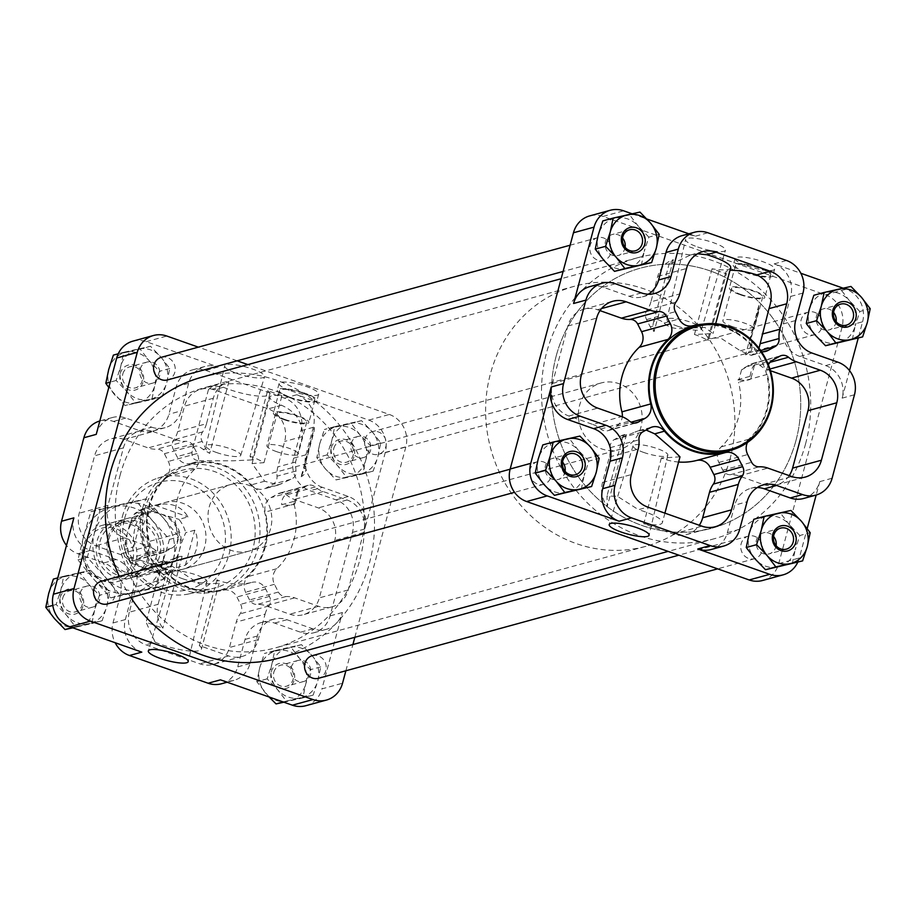 <?xml version="1.0" encoding="UTF-8"?>
<svg xmlns="http://www.w3.org/2000/svg" width="916" height="916" viewBox="0 0 916 916"><rect width="100%" height="100%" fill="white"/><g stroke="black" fill="none" stroke-linecap="round" stroke-linejoin="round"><path stroke-width="0.69" stroke-dasharray="4.58 3.44" d="M621.059 435.867L626.521 434.505A12.95 11.885 74.7 0 0 623.464 434.882A12.95 11.885 74.7 0 0 621.059 435.867L614.029 439.749A8.633 7.923 74.7 0 0 610.159 447.706A25.888 23.782 74.7 0 1 609.346 457.015L602.522 482.469A25.888 23.782 74.7 0 0 607.274 506.33L606.976 495.945L617.487 496.346L638.463 509.674L647.807 507.12M679.993 456.844L661.363 458.011A65.483 60.135 74.7 0 0 678.607 462.03M646.123 430.039L638.601 430.738L634.914 432.066L649.868 427.967M626.521 434.505L607.274 506.33M661.363 458.011L643.753 523.734L673.111 534.085A25.888 23.782 74.7 0 0 686.508 534.612A25.888 23.782 74.7 0 0 699.297 525.269M129.293 612.22A25.888 23.782 74.7 0 0 145.77 644.761L199.883 663.837A25.888 23.782 74.7 0 0 213.279 664.363A25.888 23.782 74.7 0 0 229.447 647.509L236.271 622.056A25.888 23.782 74.7 0 1 240.152 613.835A8.633 7.923 74.7 0 0 240.622 604.32L236.935 597.014A12.95 11.885 74.7 0 0 223.264 590.248A65.483 60.135 74.7 0 1 162.464 568.825A12.95 11.885 74.7 0 0 150.235 564.634A12.95 11.885 74.7 0 0 147.831 565.619L140.801 569.5A8.633 7.923 74.7 0 0 136.931 577.458A25.888 23.782 74.7 0 1 136.118 586.755L129.293 612.22L158.102 604.32A25.888 23.782 74.7 0 0 162.853 628.193L146.102 622.308L155.113 642.208L145.77 644.761M174.029 558.428L182.101 556.356A12.95 11.885 74.7 0 0 179.044 556.745A12.95 11.885 74.7 0 0 176.639 557.718L174.029 558.428C166.059 561.977 162.109 563.271 162.166 562.321L163.907 560.89L199.871 584.259L219.107 583.206L216.932 579.862A65.483 60.135 74.7 0 0 252.06 582.347L223.264 590.248M182.101 556.356L162.853 628.193M176.639 557.718L169.597 561.6A8.633 7.923 74.7 0 0 165.739 569.557A25.888 23.782 74.7 0 1 164.926 578.866L158.102 604.32M216.932 579.862L199.322 645.585L228.691 655.936A25.888 23.782 74.7 0 0 242.087 656.474A25.888 23.782 74.7 0 0 258.255 639.608L265.079 614.155L236.271 622.056M265.079 614.155A25.888 23.782 74.7 0 1 268.961 605.934A8.633 7.923 74.7 0 0 269.43 596.419L265.732 589.114A12.95 11.885 74.7 0 0 252.06 582.347M760.646 350.496L757.521 351.355L751.177 355.362L740.368 350.794L720.194 337.741L708.022 338.554L708.412 340.821A65.483 60.135 74.7 0 0 694.454 334.512L713.037 333.55L704.862 327.436L682.97 328.432L692.736 325.752M740.368 350.794L753.536 347.175A65.483 60.135 74.7 0 0 702.79 324.172M730.67 267.724A30.205 6.423 15 0 1 712.064 268.789L726.365 273.827L708.412 340.821M712.064 268.789L694.454 334.512M757.521 351.355L759.009 348.252M753.536 347.175A12.95 11.885 74.7 0 0 761.459 351.664M770.436 370.694L767.539 369.675A25.888 23.782 74.7 0 1 759.719 365.14A8.633 7.923 74.7 0 0 752.643 363.446A8.633 7.923 74.7 0 0 750.845 364.213L744.216 367.877A12.95 11.885 74.7 0 0 741.536 369.927L745.601 367.499C751.692 364.831 754.704 363.881 754.624 364.66L750.948 378.4A25.888 5.507 -165 0 0 750.055 376.304L738.09 379.59A12.95 11.885 74.7 0 0 738.514 382.304L767.31 374.404A12.95 11.885 74.7 0 1 768.375 364.763M754.624 364.66L754.349 365.095C752.666 366.228 751.235 369.961 750.055 376.304M741.536 369.927L738.88 379.865L738.09 379.59M789.214 475.622A25.888 23.782 74.7 0 1 776.425 484.976A25.888 23.782 74.7 0 1 763.028 484.438L739.052 475.988A25.888 23.782 74.7 0 0 730.361 474.706A8.633 7.923 74.7 0 1 722.793 470.206L718.865 462.454A12.95 11.885 74.7 0 1 721.213 446.848A65.483 60.135 74.7 0 0 738.514 382.304M263.991 462.672L281.945 395.678A25.888 5.507 -165 0 0 269.865 397.143A25.888 5.507 -165 0 0 281.487 405.238C296.04 411.765 303.013 422.207 302.383 436.577L295.57 462.03L295.948 471.007C296.555 474.82 294.86 477.591 290.853 479.297L278.327 485.011L264.678 481.221L252.083 463.565L263.991 462.672A65.483 60.135 74.7 0 0 250.034 456.363L252.152 459.912L232.996 460.794L200.478 460.725L190.711 463.404A65.483 60.135 74.7 0 1 251.511 484.827A12.95 11.885 74.7 0 0 263.728 489.007A12.95 11.885 74.7 0 0 266.132 488.033L273.174 484.152A8.633 7.923 74.7 0 0 277.033 476.194A25.888 23.782 74.7 0 1 277.846 466.885L284.67 441.432A25.888 23.782 74.7 0 0 268.193 408.88L214.081 389.815A25.888 23.782 74.7 0 0 200.696 389.277A25.888 23.782 74.7 0 0 184.517 406.132L177.693 431.596A25.888 23.782 74.7 0 1 173.811 439.817A8.633 7.923 74.7 0 0 173.342 449.332L177.04 456.637A12.95 11.885 74.7 0 0 190.711 463.404M281.945 395.678L267.644 390.64L250.034 456.363M290.853 479.297L273.174 484.152M294.082 504.155A65.483 60.135 74.7 0 1 276.792 568.699A12.95 11.885 74.7 0 0 274.445 584.305L278.372 592.057A8.633 7.923 74.7 0 0 285.941 596.556A25.888 23.782 74.7 0 1 294.631 597.839L318.608 606.289A25.888 23.782 74.7 0 0 332.004 606.827A25.888 23.782 74.7 0 0 348.172 589.973L363.572 532.528A25.888 23.782 74.7 0 0 347.095 499.976L323.119 491.526A25.888 23.782 74.7 0 1 315.299 486.991A8.633 7.923 74.7 0 0 308.223 485.297A8.633 7.923 74.7 0 0 306.425 486.064L299.784 489.728A12.95 11.885 74.7 0 0 297.116 491.778L298.685 489.671L294.998 503.399A25.888 5.507 -165 0 0 294.448 501.716L293.67 501.441A12.95 11.885 74.7 0 0 294.082 504.155L265.285 512.055A12.95 11.885 74.7 0 1 270.987 497.628L277.617 493.964A8.633 7.923 74.7 0 1 279.414 493.197A8.633 7.923 74.7 0 1 286.49 494.88A25.888 23.782 74.7 0 0 294.311 499.426L318.287 507.876A25.888 23.782 74.7 0 1 334.764 540.417L319.363 597.862A25.888 23.782 74.7 0 1 303.196 614.728A25.888 23.782 74.7 0 1 289.8 614.189L265.823 605.739A25.888 23.782 74.7 0 0 257.133 604.457A8.633 7.923 74.7 0 1 249.564 599.957L245.637 592.205A12.95 11.885 74.7 0 1 247.984 576.599A65.483 60.135 74.7 0 0 265.285 512.055M293.67 501.441L281.704 504.716A25.888 5.507 -165 0 0 294.998 503.399M298.685 489.671C298.753 488.892 295.754 489.842 289.651 492.51C284.097 494.697 281.452 498.773 281.704 504.716M297.116 491.778L294.448 501.716M267.644 390.64A30.205 6.423 -165 0 1 269.785 394.086A30.205 6.423 -165 0 1 253.125 395.46A30.205 6.423 -165 0 1 223.424 387.25L212.844 385.945L208.47 389.552L214.035 388.819L228.943 381.548A25.888 23.782 74.7 0 0 213.325 398.242L206.501 423.696L177.693 431.596M206.501 423.696A25.888 23.782 74.7 0 1 202.619 431.917A8.633 7.923 74.7 0 0 202.15 441.432L205.837 448.737A12.95 11.885 74.7 0 0 209.684 453.386L203.226 449.447C197.432 444.913 193.814 444.936 192.394 449.527L191.994 452.538C191.719 458.172 194.547 460.897 200.478 460.725M228.943 381.548L209.684 453.386M697.603 253.766L690.572 254.969L675.184 262.297L669.344 263.19L673.363 259.697A25.888 23.782 74.7 0 0 657.745 276.392L650.921 301.845L679.729 293.944M650.921 301.845A25.888 23.782 74.7 0 1 647.04 310.066A8.633 7.923 74.7 0 0 646.57 319.581L650.268 326.886A12.95 11.885 74.7 0 0 654.116 331.523L652.879 326.165L653.28 323.165C654.7 318.573 658.318 318.539 664.111 323.085C668.634 327.413 674.92 329.188 682.97 328.432M673.363 259.697L654.116 331.523M264.529 547.104A64.727 59.448 74.7 0 0 249.015 483.018A64.727 59.448 74.7 0 0 189.864 464.401A64.727 59.448 74.7 0 0 149.434 506.537A64.727 59.448 74.7 0 0 164.949 570.634A64.727 59.448 74.7 0 0 224.099 589.24A64.727 59.448 74.7 0 0 264.529 547.104M96.237 434.367A25.888 23.782 74.7 0 1 112.416 417.513A25.888 23.782 74.7 0 1 125.801 418.051L151.701 427.177L139.358 430.554L113.458 421.429A25.888 23.782 74.7 0 0 100.062 420.902A25.888 23.782 74.7 0 0 99.833 420.971M139.358 430.554A25.888 23.782 74.7 0 0 152.743 431.093A25.888 23.782 74.7 0 0 168.922 414.238L176.284 386.747A25.888 23.782 74.7 0 1 192.463 369.892A25.888 23.782 74.7 0 1 205.86 370.419L284.498 398.139A25.888 23.782 74.7 0 1 300.975 430.692L293.612 458.183A25.888 23.782 74.7 0 0 310.077 490.724L335.977 499.85A25.888 23.782 74.7 0 1 352.442 532.402L330.069 615.895A25.888 23.782 74.7 0 1 313.902 632.75A25.888 23.782 74.7 0 1 300.505 632.212L274.617 623.086A25.888 23.782 74.7 0 0 261.22 622.559A25.888 23.782 74.7 0 0 245.041 639.414L237.679 666.905A25.888 23.782 74.7 0 1 221.5 683.76M73.864 517.861A25.888 23.782 74.7 0 0 90.341 550.413L116.229 559.539A25.888 23.782 74.7 0 1 132.706 592.08L120.362 595.469L112.989 622.96A25.888 23.782 74.7 0 0 115.164 642.734M120.362 595.469A25.888 23.782 74.7 0 0 103.886 562.916L77.997 553.791A25.888 23.782 74.7 0 1 66.49 545.398M124.164 439.451A25.888 23.782 74.7 0 0 110.767 438.924A25.888 23.782 74.7 0 0 94.6 455.779L79.211 513.223A25.888 23.782 74.7 0 0 95.676 545.776L119.653 554.226A25.888 23.782 74.7 0 1 127.473 558.76A8.633 7.923 74.7 0 0 134.549 560.455A8.633 7.923 74.7 0 0 136.347 559.687L142.988 556.023A12.95 11.885 74.7 0 0 148.69 541.596A65.483 60.135 74.7 0 1 165.979 477.053A12.95 11.885 74.7 0 0 168.326 461.446L164.399 453.695A8.633 7.923 74.7 0 0 156.831 449.195A25.888 23.782 74.7 0 1 148.14 447.913L124.164 439.451L152.972 431.562A25.888 23.782 74.7 0 0 139.576 431.024A25.888 23.782 74.7 0 0 123.408 447.878L108.008 505.323A25.888 23.782 74.7 0 0 124.484 537.875L148.461 546.325L119.653 554.226M726.136 451.599A64.727 59.448 74.7 0 0 766.566 409.463A64.727 59.448 74.7 0 0 751.051 345.366A64.727 59.448 74.7 0 0 691.901 326.76M721.213 446.848L750.021 438.947A12.95 11.885 74.7 0 0 747.433 442.508M750.021 438.947A65.483 60.135 74.7 0 0 767.31 374.404M377.861 456.74L380.758 442.863L372.022 431.516A25.888 23.782 74.7 0 0 349.007 423.398A25.888 23.782 74.7 0 0 331.821 440.504A25.888 23.782 74.7 0 0 337.66 465.729A25.888 23.782 74.7 0 0 360.675 473.835L373.201 471.087L377.861 456.74A25.888 23.782 74.7 0 0 372.022 431.516L361.522 420.65L334.718 426.638L331.821 440.504L327.161 454.863L337.66 465.729L346.397 477.076L360.675 473.835A25.888 23.782 74.7 0 0 377.861 456.74M317.841 680.737L320.737 666.871L312.001 655.513A25.888 23.782 74.7 0 0 288.987 647.406A25.888 23.782 74.7 0 0 271.8 664.512A25.888 23.782 74.7 0 0 277.64 689.725A25.888 23.782 74.7 0 0 300.666 697.843L313.18 695.084L317.841 680.737A25.888 23.782 74.7 0 0 312.001 655.513L301.501 644.646L274.697 650.646L271.8 664.512L267.14 678.859L277.64 689.725L286.376 701.083L300.666 697.843A25.888 23.782 74.7 0 0 317.841 680.737M106.829 606.369L109.737 592.503L101 581.145A25.888 23.782 74.7 0 0 77.974 573.038A25.888 23.782 74.7 0 0 60.8 590.144A25.888 23.782 74.7 0 0 66.639 615.357A25.888 23.782 74.7 0 0 89.653 623.475L102.168 620.716L106.829 606.369A25.888 23.782 74.7 0 0 101 581.145L90.489 570.279L63.696 576.279L60.8 590.144L56.139 604.491L66.639 615.357L75.375 626.716L89.653 623.475A25.888 23.782 74.7 0 0 106.829 606.369M166.849 382.373L169.758 368.507L161.01 357.148A25.888 23.782 74.7 0 0 137.995 349.042A25.888 23.782 74.7 0 0 120.82 366.148A25.888 23.782 74.7 0 0 126.66 391.361A25.888 23.782 74.7 0 0 149.674 399.479L162.189 396.72L166.849 382.373A25.888 23.782 74.7 0 0 161.01 357.148L150.51 346.282L123.717 352.282L120.82 366.148L116.149 380.495L126.66 391.361L135.396 402.719L149.674 399.479A25.888 23.782 74.7 0 0 166.849 382.373M859.861 311.509L849.361 300.643A25.888 23.782 -105.3 0 1 855.201 325.856L859.861 311.509L870.2 308.669M840.625 289.284L826.347 292.525A25.888 23.782 -105.3 0 1 849.361 300.643L840.625 289.284L850.964 286.456M852.304 339.721L855.201 325.856A25.888 23.782 -105.3 0 1 838.025 342.962A25.888 23.782 -105.3 0 1 815 334.855A25.888 23.782 -105.3 0 1 809.172 309.631A25.888 23.782 -105.3 0 1 826.347 292.525L813.832 295.284M799.851 535.505L789.34 524.639A25.888 23.782 -105.3 0 1 795.18 549.852L799.851 535.505L810.179 532.677M780.604 513.281L766.326 516.521A25.888 23.782 -105.3 0 1 789.34 524.639L780.604 513.281L790.943 510.452M792.283 563.718L795.18 549.852A25.888 23.782 -105.3 0 1 778.005 566.958A25.888 23.782 -105.3 0 1 754.99 558.852A25.888 23.782 -105.3 0 1 749.151 533.627A25.888 23.782 -105.3 0 1 766.326 516.521L753.811 519.28M588.839 461.137L578.34 450.271A25.888 23.782 -105.3 0 1 584.179 475.496L588.839 461.137L599.178 458.309M569.603 438.924L555.325 442.165A25.888 23.782 -105.3 0 1 578.34 450.271L569.603 438.924L579.931 436.085M581.282 489.362L584.179 475.496A25.888 23.782 -105.3 0 1 566.993 492.602A25.888 23.782 -105.3 0 1 543.978 484.484A25.888 23.782 -105.3 0 1 538.139 459.26A25.888 23.782 -105.3 0 1 555.325 442.165L542.799 444.913M648.86 237.141L638.36 226.275A25.888 23.782 -105.3 0 1 644.2 251.488L648.86 237.141L659.199 234.313M629.624 214.916L615.334 218.157A25.888 23.782 -105.3 0 1 638.36 226.275L629.624 214.916L639.952 212.088M641.303 265.354L644.2 251.488A25.888 23.782 -105.3 0 1 627.013 268.594A25.888 23.782 -105.3 0 1 603.999 260.488A25.888 23.782 -105.3 0 1 598.159 235.263A25.888 23.782 -105.3 0 1 615.334 218.157L602.82 220.916M797.767 562.218A25.888 23.782 74.7 0 0 799.302 557.993L807.202 528.509M762.559 580.492A25.888 23.782 74.7 0 0 778.726 563.638L842.022 327.413A25.888 23.782 74.7 0 0 825.545 294.872L603.037 216.451A25.888 23.782 74.7 0 0 589.641 215.913M842.022 327.413L862.597 321.779L858.223 338.107M849.51 370.602L842.136 398.139A25.888 23.782 74.7 0 0 825.66 365.587L799.771 356.461L812.114 353.084M803.584 498.487A25.888 23.782 74.7 0 0 819.763 481.633L816.167 495.029M862.597 321.779A25.888 23.782 74.7 0 0 846.121 289.227L843.121 288.174M747.044 265.915A20.495 4.351 -165 0 0 774.661 269.075A20.495 4.351 -165 0 0 755.986 259.56A20.495 4.351 -165 0 0 735.067 258.461A20.495 4.351 -165 0 0 747.044 265.915M697.66 246.999A20.656 4.385 -165 0 0 725.472 250.205A20.656 4.385 -165 0 0 706.671 240.599A20.656 4.385 -165 0 0 685.58 239.523A20.656 4.385 -165 0 0 697.66 246.999M632.109 213.806L646.891 219.016M688.832 233.798L695.542 236.156A25.888 23.782 74.7 0 0 682.145 235.63M799.771 356.461A25.888 23.782 74.7 0 1 783.295 323.921L790.657 296.429A25.888 23.782 74.7 0 0 774.192 263.877L800.836 273.266M551.008 476.698A11.725 10.774 74.7 0 0 548.203 465.088A11.725 10.774 74.7 0 0 537.486 461.71A11.725 10.774 74.7 0 0 530.158 469.347A11.725 10.774 74.7 0 0 532.963 480.957A11.725 10.774 74.7 0 0 543.68 484.324A11.725 10.774 74.7 0 0 551.008 476.698M611.029 252.69A11.725 10.774 74.7 0 0 608.213 241.08A11.725 10.774 74.7 0 0 597.507 237.713A11.725 10.774 74.7 0 0 590.179 245.351A11.725 10.774 74.7 0 0 592.984 256.961A11.725 10.774 74.7 0 0 603.701 260.327A11.725 10.774 74.7 0 0 611.029 252.69M762.02 551.054A11.725 10.774 74.7 0 0 759.204 539.444A11.725 10.774 74.7 0 0 748.487 536.078A11.725 10.774 74.7 0 0 741.159 543.715A11.725 10.774 74.7 0 0 743.975 555.325A11.725 10.774 74.7 0 0 754.692 558.691A11.725 10.774 74.7 0 0 762.02 551.054M822.03 327.058A11.725 10.774 74.7 0 0 819.225 315.447A11.725 10.774 74.7 0 0 808.507 312.081A11.725 10.774 74.7 0 0 801.179 319.707A11.725 10.774 74.7 0 0 803.996 331.317A11.725 10.774 74.7 0 0 814.713 334.695A11.725 10.774 74.7 0 0 822.03 327.058M805.576 443.836A145.633 133.747 74.7 0 0 770.665 299.647A145.633 133.747 74.7 0 0 637.593 257.751A145.633 133.747 74.7 0 0 546.612 352.568A145.633 133.747 74.7 0 0 581.523 496.758A145.633 133.747 74.7 0 0 714.606 538.654A145.633 133.747 74.7 0 0 805.576 443.836M201.394 377.346A145.633 133.747 -105.3 0 1 368.896 482.434A145.633 133.747 -105.3 0 1 278.407 658.249M130.839 597.518A145.633 133.747 -105.3 0 1 119.263 576.382M305.784 705.721A25.888 23.782 74.7 0 0 321.963 688.866L342.538 683.233M322.421 487.346A25.888 23.782 74.7 0 1 305.955 454.794L313.318 427.303A25.888 23.782 74.7 0 0 296.853 394.75L368.782 420.1A25.888 23.782 74.7 0 1 385.247 452.653L364.786 529.013A25.888 23.782 74.7 0 0 348.32 496.472L322.421 487.346L310.077 490.724M345.87 670.787L352.9 644.543M354.847 637.284L405.822 447.008A25.888 23.782 74.7 0 0 389.357 414.467L247.881 364.602M220.458 679.844A25.888 23.782 74.7 0 0 233.855 680.37A25.888 23.782 74.7 0 0 250.022 663.516L257.385 636.025A25.888 23.782 74.7 0 1 273.563 619.17A25.888 23.782 74.7 0 1 286.96 619.708L312.848 628.834A25.888 23.782 74.7 0 0 326.245 629.361A25.888 23.782 74.7 0 0 342.424 612.506L321.963 688.866M291.093 390.926A20.495 4.351 -165 0 0 318.711 394.086A20.495 4.351 -165 0 0 300.036 384.571A20.495 4.351 -165 0 0 279.117 383.472A20.495 4.351 -165 0 0 291.093 390.926M236.775 373.362A20.656 4.385 -165 0 0 264.587 376.579A20.656 4.385 -165 0 0 245.786 366.961A20.656 4.385 -165 0 0 224.695 365.885A20.656 4.385 -165 0 0 236.775 373.362M237.164 360.824L198.36 347.153M132.877 341.153A25.888 23.782 74.7 0 1 146.262 341.679L218.203 367.03A25.888 23.782 74.7 0 0 204.806 366.503A25.888 23.782 74.7 0 0 188.627 383.357L181.265 410.849L168.922 414.238M101.287 581.305A11.725 10.774 -105.3 0 1 114.775 589.767A11.725 10.774 -105.3 0 1 107.493 603.919M161.308 357.309A11.725 10.774 -105.3 0 1 174.796 365.77A11.725 10.774 -105.3 0 1 167.514 379.922M312.299 655.673A11.725 10.774 -105.3 0 1 325.787 664.134A11.725 10.774 -105.3 0 1 318.493 678.287M364.992 439.302A11.725 10.774 -105.3 0 1 372.32 431.676A11.725 10.774 -105.3 0 1 385.808 440.138A11.725 10.774 -105.3 0 1 378.514 454.29A11.725 10.774 -105.3 0 1 367.797 450.912A11.725 10.774 -105.3 0 1 364.992 439.302M711.194 549.497A25.888 23.782 74.7 0 0 727.373 532.643L734.735 505.151L747.078 501.762M757.326 487.53A25.888 23.782 74.7 0 0 750.902 488.297A25.888 23.782 74.7 0 0 734.735 505.151M648.356 294.219A25.888 23.782 74.7 0 1 642.437 296.83A25.888 23.782 74.7 0 1 629.04 296.292L603.152 287.166A25.888 23.782 74.7 0 0 589.755 286.639M132.706 592.08L125.343 619.571A25.888 23.782 74.7 0 0 141.808 652.123M151.701 427.177A25.888 23.782 74.7 0 0 165.098 427.703A25.888 23.782 74.7 0 0 181.265 410.849M123.717 352.282L118.233 353.782M116.149 380.495L110.241 382.121M150.51 346.282L140.182 349.111L148.919 360.469L159.418 371.335L154.758 385.682L151.861 399.548L125.057 405.548L108.798 387.491M113.378 355.11L140.182 349.111M169.758 368.507L159.418 371.335M162.189 396.72L151.861 399.548M135.396 402.719L125.057 405.548M108.718 369.457A25.888 23.782 -105.3 0 1 125.893 352.351A25.888 23.782 -105.3 0 1 148.919 360.469A25.888 23.782 -105.3 0 1 154.758 385.682A25.888 23.782 -105.3 0 1 137.572 402.788A25.888 23.782 -105.3 0 1 114.557 394.681A25.888 23.782 -105.3 0 1 108.718 369.457M120.225 373.522A12.95 11.885 -105.3 0 1 140.331 369.022A12.95 11.885 -105.3 0 1 134.652 390.182A12.95 11.885 -105.3 0 1 120.225 373.522M63.696 576.279L57.777 577.893M56.139 604.491L52.807 605.407M90.489 570.279L80.161 573.118L88.898 584.465L99.397 595.331L94.737 609.69L91.84 623.556L72.879 627.826M53.357 579.107L80.161 573.118M109.737 592.503L99.397 595.331M102.168 620.716L91.84 623.556M75.375 626.716L72.192 627.586M274.697 650.646L264.369 653.474L291.162 647.475L299.898 658.833L310.41 669.699L305.738 684.046L302.841 697.912L283.891 702.194M267.14 678.859L256.801 681.687L259.709 667.821L264.369 653.474M301.501 644.646L291.162 647.475M320.737 666.871L310.41 669.699M313.18 695.084L302.841 697.912M286.376 701.083L283.193 701.954M269.109 696.984L256.801 681.687M334.718 426.638L324.39 429.478L351.183 423.478L359.919 434.837L370.43 445.703L365.759 460.05L362.862 473.916L336.069 479.915L325.569 469.049L316.822 457.691L319.73 443.825L324.39 429.478M327.161 454.863L316.822 457.691M361.522 420.65L351.183 423.478M380.758 442.863L370.43 445.703M373.201 471.087L362.862 473.916M346.397 477.076L336.069 479.915M48.697 593.465A25.888 23.782 -105.3 0 1 65.883 576.359A25.888 23.782 -105.3 0 1 88.898 584.465A25.888 23.782 -105.3 0 1 94.737 609.69A25.888 23.782 -105.3 0 1 77.551 626.796A25.888 23.782 -105.3 0 1 54.536 618.678A25.888 23.782 -105.3 0 1 48.697 593.465M60.204 597.518A12.95 11.885 -105.3 0 1 80.31 593.018A12.95 11.885 -105.3 0 1 74.631 614.178A12.95 11.885 -105.3 0 1 60.204 597.518M259.709 667.821A25.888 23.782 -105.3 0 1 276.884 650.715A25.888 23.782 -105.3 0 1 299.898 658.833A25.888 23.782 -105.3 0 1 305.738 684.046A25.888 23.782 -105.3 0 1 288.563 701.152A25.888 23.782 -105.3 0 1 265.548 693.046A25.888 23.782 -105.3 0 1 259.709 667.821M271.216 671.886A12.95 11.885 -105.3 0 1 291.311 667.386A12.95 11.885 -105.3 0 1 285.643 688.546A12.95 11.885 -105.3 0 1 271.216 671.886M319.73 443.825A25.888 23.782 -105.3 0 1 336.905 426.719A25.888 23.782 -105.3 0 1 359.919 434.837A25.888 23.782 -105.3 0 1 365.759 460.05A25.888 23.782 -105.3 0 1 348.584 477.156A25.888 23.782 -105.3 0 1 325.569 469.049A25.888 23.782 -105.3 0 1 319.73 443.825M331.237 447.878A12.95 11.885 -105.3 0 1 351.332 443.39A12.95 11.885 -105.3 0 1 345.664 464.549A12.95 11.885 -105.3 0 1 331.237 447.878M836.113 321.665A10.9 10.007 -105.3 0 1 829.06 329.909A10.9 10.007 -105.3 0 1 819.099 326.772A10.9 10.007 -105.3 0 1 816.488 315.974A10.9 10.007 -105.3 0 1 823.289 308.875A10.9 10.007 -105.3 0 1 833.571 312.367M776.092 545.661A10.9 10.007 -105.3 0 1 769.039 553.905A10.9 10.007 -105.3 0 1 759.078 550.768A10.9 10.007 -105.3 0 1 756.467 539.971A10.9 10.007 -105.3 0 1 763.268 532.872A10.9 10.007 -105.3 0 1 773.551 536.375M565.092 471.293A10.9 10.007 -105.3 0 1 558.039 479.537A10.9 10.007 -105.3 0 1 548.066 476.4A10.9 10.007 -105.3 0 1 545.455 465.614A10.9 10.007 -105.3 0 1 552.268 458.515A10.9 10.007 -105.3 0 1 562.538 462.007M625.113 247.297A10.9 10.007 -105.3 0 1 618.048 255.541A10.9 10.007 -105.3 0 1 608.087 252.404A10.9 10.007 -105.3 0 1 605.476 241.606A10.9 10.007 -105.3 0 1 612.289 234.507A10.9 10.007 -105.3 0 1 622.559 238.011M351.16 443.562A10.9 10.007 -105.3 0 1 357.961 436.463A10.9 10.007 -105.3 0 1 370.511 444.329A10.9 10.007 -105.3 0 1 363.732 457.485A10.9 10.007 -105.3 0 1 353.771 454.347A10.9 10.007 -105.3 0 1 351.16 443.562M333.825 448.313A10.9 10.007 -105.3 0 1 340.637 441.214A10.9 10.007 -105.3 0 1 353.175 449.08A10.9 10.007 -105.3 0 1 346.408 462.236A10.9 10.007 -105.3 0 1 336.447 459.099A10.9 10.007 -105.3 0 1 333.825 448.313M291.139 667.558A10.9 10.007 -105.3 0 1 297.952 660.459A10.9 10.007 -105.3 0 1 310.49 668.325A10.9 10.007 -105.3 0 1 303.711 681.493A10.9 10.007 -105.3 0 1 293.75 678.355A10.9 10.007 -105.3 0 1 291.139 667.558M273.815 672.31A10.9 10.007 -105.3 0 1 280.617 665.211A10.9 10.007 -105.3 0 1 293.154 673.077A10.9 10.007 -105.3 0 1 286.387 686.233A10.9 10.007 -105.3 0 1 276.426 683.107A10.9 10.007 -105.3 0 1 273.815 672.31M80.127 593.19A10.9 10.007 -105.3 0 1 86.94 586.091A10.9 10.007 -105.3 0 1 99.478 593.957A10.9 10.007 -105.3 0 1 92.711 607.125A10.9 10.007 -105.3 0 1 82.749 603.987A10.9 10.007 -105.3 0 1 80.127 593.19M62.803 597.942A10.9 10.007 -105.3 0 1 69.616 590.843A10.9 10.007 -105.3 0 1 82.154 598.709A10.9 10.007 -105.3 0 1 75.375 611.877A10.9 10.007 -105.3 0 1 65.414 608.739A10.9 10.007 -105.3 0 1 62.803 597.942M140.148 369.194A10.9 10.007 -105.3 0 1 146.961 362.095A10.9 10.007 -105.3 0 1 159.499 369.961A10.9 10.007 -105.3 0 1 152.732 383.128A10.9 10.007 -105.3 0 1 142.759 379.991A10.9 10.007 -105.3 0 1 140.148 369.194M122.824 373.946A10.9 10.007 -105.3 0 1 129.637 366.847A10.9 10.007 -105.3 0 1 142.175 374.713A10.9 10.007 -105.3 0 1 135.396 387.869A10.9 10.007 -105.3 0 1 125.435 384.743A10.9 10.007 -105.3 0 1 122.824 373.946M726.365 273.827A25.888 5.507 15 0 1 725.815 272.132A25.888 5.507 15 0 1 729.96 270.369M646.57 319.581L675.378 311.68M750.845 364.213L779.653 356.313M722.793 470.206L751.601 462.305M623.67 435.146L623.052 435.959C622.995 436.909 626.945 435.615 634.914 432.066M614.029 439.749L642.826 431.848M643.753 523.734A30.205 6.423 -165 0 0 662.36 522.67A30.205 6.423 -165 0 0 638.463 509.674M600.014 310.627L597.392 309.711A25.888 23.782 74.7 0 0 583.996 309.173A25.888 23.782 74.7 0 0 567.828 326.027L552.428 383.472A25.888 23.782 74.7 0 0 568.905 416.024L592.881 424.474L621.689 416.574M634.639 423.066L609.575 429.936A8.633 7.923 74.7 0 1 607.777 430.703A8.633 7.923 74.7 0 1 600.701 429.009A25.888 23.782 74.7 0 0 592.881 424.474M609.575 429.936L616.216 426.272A12.95 11.885 74.7 0 0 622.273 416.791M202.15 441.432L173.342 449.332M306.425 486.064L277.617 493.964M278.372 592.057L249.564 599.957M169.597 561.6L140.801 569.5M199.322 645.585A30.205 6.423 15 0 1 201.474 649.043A30.205 6.423 15 0 1 184.814 650.406A30.205 6.423 15 0 1 155.113 642.208M269.43 596.419L240.622 604.32M136.347 559.687L165.155 551.787A8.633 7.923 74.7 0 1 163.357 552.554A8.633 7.923 74.7 0 1 156.281 550.86A25.888 23.782 74.7 0 0 148.461 546.325M165.155 551.787L171.784 548.123A12.95 11.885 74.7 0 0 177.486 533.696L148.69 541.596M164.399 453.695L193.207 445.794L197.135 453.546A12.95 11.885 74.7 0 1 194.787 469.152A65.483 60.135 74.7 0 0 177.486 533.696M193.207 445.794A8.633 7.923 74.7 0 0 185.639 441.294L156.831 449.195M152.972 431.562L176.948 440.012A25.888 23.782 74.7 0 0 185.639 441.294M142.61 508.414A64.727 59.448 -105.3 0 1 183.04 466.278A64.727 59.448 -105.3 0 1 257.488 512.983A64.727 59.448 -105.3 0 1 217.264 591.118A64.727 59.448 -105.3 0 1 158.124 572.5A64.727 59.448 -105.3 0 1 142.61 508.414M144.465 509.949A61.051 56.082 -105.3 0 1 180.429 470.847A61.051 56.082 -105.3 0 1 252.839 514.254A61.051 56.082 -105.3 0 1 212.695 588.519A61.051 56.082 -105.3 0 1 158.296 569.489A61.051 56.082 -105.3 0 1 144.465 509.949M122.355 516.601A59.998 55.109 -105.3 0 1 157.701 478.175A59.998 55.109 -105.3 0 1 228.851 520.826A59.998 55.109 -105.3 0 1 189.406 593.808A59.998 55.109 -105.3 0 1 135.957 575.111A59.998 55.109 -105.3 0 1 122.355 516.601M124.622 518.422A55.613 51.078 -105.3 0 1 210.966 499.106A55.613 51.078 -105.3 0 1 186.601 590.018A55.613 51.078 -105.3 0 1 124.622 518.422M143.377 525.028A34.522 31.705 -105.3 0 1 164.937 502.563A34.522 31.705 -105.3 0 1 204.634 527.467A34.522 31.705 -105.3 0 1 183.189 569.145A34.522 31.705 -105.3 0 1 151.644 559.207A34.522 31.705 -105.3 0 1 143.377 525.028M738.88 379.865A25.888 5.507 -165 0 0 750.948 378.4M677.382 326.142A18.022 3.836 -165 0 0 701.656 328.947A18.022 3.836 -165 0 0 685.248 320.554A18.022 3.836 -165 0 0 666.837 319.615A18.022 3.836 -165 0 0 677.382 326.142M216.497 452.504A18.022 3.836 -165 0 0 240.771 455.309A18.022 3.836 -165 0 0 224.363 446.916A18.022 3.836 -165 0 0 205.963 445.978A18.022 3.836 -165 0 0 216.497 452.504M745.269 272.521A20.495 4.351 -165 0 0 772.886 275.682A20.495 4.351 -165 0 0 754.212 266.167A20.495 4.351 -165 0 0 733.292 265.067A20.495 4.351 -165 0 0 745.269 272.521M746.093 272.292A18.343 3.893 -165 0 0 770.803 275.121A18.343 3.893 -165 0 0 754.097 266.613A18.343 3.893 -165 0 0 735.376 265.629A18.343 3.893 -165 0 0 746.093 272.292M740.094 294.7A18.343 3.893 -165 0 0 764.803 297.528A18.343 3.893 -165 0 0 748.097 289.021A18.343 3.893 -165 0 0 729.365 288.036A18.343 3.893 -165 0 0 740.094 294.7M740.907 294.483A16.179 3.435 -165 0 0 762.719 296.967A16.179 3.435 -165 0 0 747.971 289.467A16.179 3.435 -165 0 0 731.449 288.597A16.179 3.435 -165 0 0 740.907 294.483M732.319 326.554A16.179 3.435 -165 0 0 754.12 329.05A16.179 3.435 -165 0 0 739.384 321.539A16.179 3.435 -165 0 0 722.861 320.669A16.179 3.435 -165 0 0 732.319 326.554M289.33 397.533A20.495 4.351 -165 0 0 316.936 400.693A20.495 4.351 -165 0 0 298.272 391.178A20.495 4.351 -165 0 0 277.342 390.079A20.495 4.351 -165 0 0 289.33 397.533M290.143 397.304A18.343 3.893 -165 0 0 314.852 400.132A18.343 3.893 -165 0 0 298.147 391.624A18.343 3.893 -165 0 0 279.426 390.64A18.343 3.893 -165 0 0 290.143 397.304M284.143 419.711A18.343 3.893 -165 0 0 308.852 422.539A18.343 3.893 -165 0 0 292.147 414.032A18.343 3.893 -165 0 0 273.426 413.047A18.343 3.893 -165 0 0 284.143 419.711M284.968 419.482A16.179 3.435 -165 0 0 306.768 421.978A16.179 3.435 -165 0 0 292.032 414.479A16.179 3.435 -165 0 0 275.51 413.608A16.179 3.435 -165 0 0 284.968 419.482M276.369 451.565A16.179 3.435 -165 0 0 298.169 454.061A16.179 3.435 -165 0 0 283.433 446.55A16.179 3.435 -165 0 0 266.911 445.68A16.179 3.435 -165 0 0 276.369 451.565M556.207 355.946A134.847 123.843 -105.3 0 1 640.444 268.159A134.847 123.843 -105.3 0 1 795.535 365.45A134.847 123.843 -105.3 0 1 711.755 528.246A134.847 123.843 -105.3 0 1 588.53 489.465A134.847 123.843 -105.3 0 1 556.207 355.946M120.019 475.541A134.847 123.843 -105.3 0 1 204.245 387.754A134.847 123.843 -105.3 0 1 359.335 485.045A134.847 123.843 -105.3 0 1 275.556 647.841A134.847 123.843 -105.3 0 1 152.342 609.06A134.847 123.843 -105.3 0 1 120.019 475.541M209.214 506.983A34.522 31.705 -105.3 0 1 230.775 484.507A34.522 31.705 -105.3 0 1 270.483 509.41A34.522 31.705 -105.3 0 1 249.026 551.089A34.522 31.705 -105.3 0 1 217.493 541.161A34.522 31.705 -105.3 0 1 209.214 506.983M182.673 578.763A18.022 3.836 -165 0 0 206.959 581.511A18.022 3.836 -165 0 0 190.539 573.176A18.022 3.836 -165 0 0 172.139 572.179A18.022 3.836 -165 0 0 182.673 578.763M643.547 452.39A18.022 3.836 -165 0 0 667.844 455.149A18.022 3.836 -165 0 0 651.413 446.813A18.022 3.836 -165 0 0 633.025 445.817A18.022 3.836 -165 0 0 643.547 452.39M301.971 476.251L301.158 476.698L301.971 476.251A8.633 7.923 74.7 0 0 305.841 468.294L304.204 468.74L301.57 476.366M304.204 468.74L314.371 427.371L301.158 476.698M314.371 427.371A25.888 23.782 74.7 0 1 313.478 433.531L306.654 458.985A25.888 23.782 74.7 0 0 305.841 468.294M758.792 305.52L745.578 354.847L746.803 354.286C750.811 352.557 752.517 349.798 751.899 345.996L751.509 337.019L758.333 311.566L758.792 305.52A25.888 23.782 74.7 0 1 757.898 311.68L758.333 311.566M745.578 354.847L746.803 354.286M746.403 354.4A8.633 7.923 74.7 0 0 750.261 346.443L751.899 345.996M757.898 311.68L751.074 337.134A25.888 23.782 74.7 0 0 750.261 346.443M140.343 560.237L131.297 562.722A34.522 31.705 -105.3 0 1 124.553 549.405L131.183 563.065L153.235 571.492L164.239 574.332A34.522 31.705 -105.3 0 1 164.239 574.332L173.296 571.859C162.716 574.114 151.724 570.244 140.343 560.237L173.296 571.859M185.398 565.172L194.764 530.192L196.642 535.448L197.455 542.203L196.551 548.913L194.593 554.065L190.723 560.008L185.398 565.172L176.341 567.657A34.522 31.705 -105.3 0 1 164.262 574.332L619.388 449.55A34.522 31.705 -105.3 0 1 579.679 424.635A34.522 31.705 -105.3 0 1 601.125 382.968A34.522 31.705 -105.3 0 1 632.67 392.895A34.522 31.705 -105.3 0 1 640.948 427.074A34.522 31.705 -105.3 0 1 619.388 449.55M194.764 530.192L185.719 532.677L181.402 543.062L179.387 550.619A29.129 26.747 -105.3 0 1 161.193 569.58A29.129 26.747 -105.3 0 1 146.125 568.985A29.129 26.747 -105.3 0 1 127.587 532.368A29.129 26.747 -105.3 0 1 145.781 513.407A29.129 26.747 -105.3 0 1 160.85 514.002A29.129 26.747 -105.3 0 1 179.387 550.619L177.361 558.165L176.341 567.657M601.125 382.968L146.01 507.75L133.587 514.632L129.614 524.811L125.572 539.913L124.553 549.405L133.61 546.921C132.591 532.425 135.717 520.757 142.976 511.941L133.919 514.426A34.522 31.705 -105.3 0 1 146.01 507.75A34.522 31.705 -105.3 0 1 146.022 507.739L155.079 505.266C170.067 501.796 181.047 505.666 188.032 516.876L178.975 519.349A34.522 31.705 -105.3 0 1 185.719 532.677M146.022 507.739L160.85 514.002L178.975 519.349M795.981 440.459A134.847 123.843 -105.3 0 1 711.755 528.246A134.847 123.843 -105.3 0 1 556.665 430.955A134.847 123.843 -105.3 0 1 640.444 268.159A134.847 123.843 -105.3 0 1 763.658 306.94A134.847 123.843 -105.3 0 1 795.981 440.459M730.144 458.504A134.847 123.843 -105.3 0 1 645.906 546.302A134.847 123.843 -105.3 0 1 490.816 449A134.847 123.843 -105.3 0 1 574.595 286.216A134.847 123.843 -105.3 0 1 697.82 324.997A134.847 123.843 -105.3 0 1 730.144 458.504M135.957 562.527A29.129 26.747 -105.3 0 1 117.752 581.488A29.129 26.747 -105.3 0 1 84.261 560.477A29.129 26.747 -105.3 0 1 102.352 525.315A29.129 26.747 -105.3 0 1 128.973 533.685A29.129 26.747 -105.3 0 1 135.957 562.527M132.591 561.977A26.484 24.32 -105.3 0 1 91.474 571.172A26.484 24.32 -105.3 0 1 103.073 527.879A26.484 24.32 -105.3 0 1 132.591 561.977M133.61 546.921L142.976 511.941M155.079 505.266L188.032 516.876M123.763 503.823L100.176 509.136L94.417 533.043A44.231 40.625 -105.3 0 1 123.763 503.823A44.231 40.625 -105.3 0 1 163.082 517.689A44.231 40.625 -105.3 0 1 173.055 560.764A44.231 40.625 -105.3 0 1 143.709 589.984A44.231 40.625 -105.3 0 1 104.39 576.13A44.231 40.625 -105.3 0 1 94.417 533.043L87.249 557.34L104.39 576.13L120.122 595.297L165.899 585.061L173.055 560.764L178.815 536.856L163.082 517.689L145.953 498.899L123.763 503.823M162.361 563.695L156.602 587.614L133.015 592.927A44.231 40.625 -105.3 0 1 93.684 579.061A44.231 40.625 -105.3 0 1 83.711 535.986A44.231 40.625 -105.3 0 1 113.057 506.754L136.656 501.441L152.388 520.62L169.517 539.409L162.361 563.695A44.231 40.625 -105.3 0 1 133.015 592.927L110.825 597.85L93.684 579.061L77.952 559.894L83.711 535.986L90.867 511.689L113.057 506.754A44.231 40.625 -105.3 0 1 152.388 520.62A44.231 40.625 -105.3 0 1 162.361 563.695M159.636 556.035A29.129 26.747 -105.3 0 1 114.408 566.145A29.129 26.747 -105.3 0 1 127.164 518.536A29.129 26.747 -105.3 0 1 159.636 556.035M148.93 558.966A29.129 26.747 -105.3 0 1 103.714 569.088A29.129 26.747 -105.3 0 1 116.469 521.467A29.129 26.747 -105.3 0 1 148.93 558.966M156.67 555.543A26.793 24.606 -105.3 0 1 139.93 572.992A26.793 24.606 -105.3 0 1 109.118 553.653A26.793 24.606 -105.3 0 1 125.755 521.318A26.793 24.606 -105.3 0 1 150.247 529.024A26.793 24.606 -105.3 0 1 156.67 555.543M147.751 557.993A26.793 24.606 -105.3 0 1 131.011 575.431A26.793 24.606 -105.3 0 1 100.199 556.104A26.793 24.606 -105.3 0 1 116.847 523.757A26.793 24.606 -105.3 0 1 141.327 531.463A26.793 24.606 -105.3 0 1 147.751 557.993M90.867 511.689L100.176 509.136M77.952 559.894L87.249 557.34M110.825 597.85L120.122 595.297M156.602 587.614L165.899 585.061M169.517 539.409L178.815 536.856M136.656 501.441L145.953 498.899M602.522 482.469L631.33 474.568M172.231 566.145L162.464 568.825M162.796 561.508L147.831 565.619M753.009 354.538L763.2 351.744M744.216 367.877L745.601 367.499M754.349 365.095L773.012 359.977M264.678 481.221L251.511 484.827M281.487 405.238L268.193 408.88M302.383 436.577L284.67 441.432M295.57 462.03L277.846 466.885M295.948 471.007L277.033 476.194M281.292 483.877L266.132 488.033M299.784 489.728L298.398 490.106M289.651 492.51L270.987 497.628M213.325 398.242L184.517 406.132M223.424 387.25L214.081 389.815M205.837 448.737L203.226 449.447M191.994 452.538L177.04 456.637M657.745 276.392L686.553 268.491M650.268 326.886L652.879 326.165M664.111 323.085L679.065 318.986M778.726 563.638L799.302 557.993M842.136 398.139L854.479 394.75M819.763 481.633L832.106 478.244M825.545 294.872L846.121 289.227M603.037 216.451L623.613 210.806M695.542 236.156L707.885 232.767M774.192 263.877L786.535 260.488M385.247 452.653L405.822 447.008M342.424 612.506L330.069 615.895M364.786 529.013L352.442 532.402M368.782 420.1L389.357 414.467M146.262 341.679L166.838 336.046M296.853 394.75L284.498 398.139M218.203 367.03L205.86 370.419M727.373 532.643L739.716 529.253M825.66 365.587L838.003 362.209M783.295 323.921L795.638 320.531M790.657 296.429L803.011 293.04M603.152 287.166L615.495 283.788M629.04 296.292L641.383 292.914M90.341 550.413L77.997 553.791M116.229 559.539L103.886 562.916M125.343 619.571L112.989 622.96M250.022 663.516L237.679 666.905M257.385 636.025L245.041 639.414M286.96 619.708L274.617 623.086M312.848 628.834L300.505 632.212M348.32 496.472L335.977 499.85M305.955 454.794L293.612 458.183M313.318 427.303L300.975 430.692M125.801 418.051L113.458 421.429M188.627 383.357L176.284 386.747M647.04 310.066L675.848 302.165M759.719 365.14L770.104 362.289M767.539 369.675L769.909 369.022M763.028 484.438L791.836 476.549M739.052 475.988L767.86 468.087M730.361 474.706L759.169 466.805M718.865 462.454L747.674 454.554M610.159 447.706L638.967 439.806M609.346 457.015L638.154 449.115M673.111 534.085L701.919 526.185M597.392 309.711L601.56 308.566M567.828 326.027L596.637 318.138M552.428 383.472L581.236 375.583M568.905 416.024L597.713 408.124M600.701 429.009L629.51 421.12M616.216 426.272L631.101 422.184M202.619 431.917L173.811 439.817M276.792 568.699L247.984 576.599M315.299 486.991L286.49 494.88M323.119 491.526L294.311 499.426M347.095 499.976L318.287 507.876M363.572 532.528L334.764 540.417M348.172 589.973L319.363 597.862M318.608 606.289L289.8 614.189M294.631 597.839L265.823 605.739M285.941 596.556L257.133 604.457M274.445 584.305L245.637 592.205M165.739 569.557L136.931 577.458M164.926 578.866L136.118 586.755M228.691 655.936L199.883 663.837M258.255 639.608L229.447 647.509M268.961 605.934L240.152 613.835M265.732 589.114L236.935 597.014M123.408 447.878L94.6 455.779M108.008 505.323L79.211 513.223M124.484 537.875L95.676 545.776M156.281 550.86L127.473 558.76M171.784 548.123L142.988 556.023M194.787 469.152L165.979 477.053M197.135 453.546L168.326 461.446M176.948 440.012L148.14 447.913M177.361 558.165A30.205 27.743 -105.3 0 1 153.235 571.492M167.971 516.51A30.205 27.743 -105.3 0 1 181.402 543.062M129.614 524.811A30.205 27.743 -105.3 0 1 153.739 511.494M139.014 566.477A30.205 27.743 -105.3 0 1 125.572 539.913M623.464 434.882L624.781 434.528M638.601 430.738L652.272 426.993M163.907 560.89L150.235 564.634M179.044 556.745L177.715 557.1M751.177 355.362L765.765 351.366M278.327 485.011L263.728 489.007M212.844 385.945L200.696 389.277M690.572 254.969L702.721 251.637M637.593 257.751L561.153 278.716M714.606 538.654L668.119 551.398M808.507 312.081L372.32 431.676M814.713 334.695L378.514 454.29M748.487 536.078L678.836 555.176M754.692 558.691L717.64 568.847M597.507 237.713L570.13 245.213M603.701 260.327L563.1 271.457M537.486 461.71L510.109 469.21M543.68 484.324L514.517 492.327M750.902 488.297L763.257 484.908M642.437 296.83L654.78 293.441M233.855 680.37L227.168 682.202M273.563 619.17L261.22 622.559M326.245 629.361L313.902 632.75M112.416 417.513L100.062 420.902M165.098 427.703L152.743 431.093M204.806 366.503L192.463 369.892M840.625 304.123L823.289 308.875M846.384 325.157L829.06 329.909M780.604 528.131L763.268 532.872M786.363 549.153L769.039 553.905M569.592 453.764L552.268 458.515M575.362 474.786L558.039 479.537M629.613 229.767L612.289 234.507M635.383 250.789L618.048 255.541M357.961 436.463L340.637 441.214M363.732 457.485L346.408 462.236M297.952 660.459L280.617 665.211M303.711 681.493L286.387 686.233M86.94 586.091L69.616 590.843M92.711 607.125L75.375 611.877M146.961 362.095L129.637 366.847M152.732 383.128L135.396 387.869M752.643 363.446L781.451 355.545M776.425 484.976L805.233 477.076M686.508 534.612L715.304 526.723M583.996 309.173L612.804 301.272M607.777 430.703L636.586 422.803M308.223 485.297L279.414 493.197M332.004 606.827L303.196 614.728M242.087 656.474L213.279 664.363M139.576 431.024L110.767 438.924M163.357 552.554L134.549 560.455M189.864 464.401L183.04 466.278M224.099 589.24L217.264 591.118M189.406 593.808L212.695 588.519M157.701 478.175L180.429 470.847M669.344 263.19L653.28 323.165M715.659 323.76L713.037 333.55M208.47 389.552L192.394 449.527M269.785 394.086L252.152 459.912M269.865 397.143L252.072 463.565M725.815 272.132L708.011 338.554M701.656 328.947L725.472 250.205M666.837 319.615L685.58 239.523M240.771 455.309L264.587 376.579M205.963 445.978L224.695 365.885M735.067 258.461L733.292 265.067M774.661 269.075L772.886 275.682M735.376 265.629L729.365 288.036M770.803 275.121L764.803 297.528M731.449 288.597L722.861 320.669M762.719 296.967L754.12 329.05M279.117 383.472L277.342 390.079M318.711 394.086L316.936 400.693M279.426 390.64L273.426 413.047M314.852 400.132L308.852 422.539M275.51 413.608L266.911 445.68M306.768 421.978L298.169 454.061M574.595 286.216L204.245 387.754M645.906 546.302L275.556 647.841M230.775 484.507L164.937 502.563M249.026 551.089L183.189 569.145M162.166 562.321L146.102 622.308M219.119 583.206L201.474 649.043M172.139 572.179L148.323 650.921M206.959 581.511L188.215 661.604M623.052 435.959L606.976 495.945M664.913 513.143L662.36 522.67M633.025 445.817L609.209 524.547M667.844 455.149L649.101 535.242M145.781 513.407L102.352 525.315M161.193 569.58L117.752 581.488M125.755 521.318L116.847 523.757M139.93 572.992L131.011 575.431"/><path stroke-width="1.37" d="M631.33 474.568A25.888 23.782 74.7 0 0 647.807 507.12L701.919 526.185A25.888 23.782 74.7 0 0 715.304 526.723A25.888 23.782 74.7 0 0 731.483 509.869L738.307 484.404A25.888 23.782 74.7 0 1 742.189 476.183A8.633 7.923 74.7 0 0 742.658 466.668L738.96 459.363A12.95 11.885 74.7 0 0 725.289 452.596A65.483 60.135 74.7 0 1 664.489 431.173A12.95 11.885 74.7 0 0 652.272 426.993A12.95 11.885 74.7 0 0 649.868 427.967L642.826 431.848A8.633 7.923 74.7 0 0 638.967 439.806A25.888 23.782 74.7 0 1 638.154 449.115L631.33 474.568M646.123 430.039L654.734 433.852L672.252 449.012L679.993 456.844L664.913 513.143M678.607 462.03A65.483 60.135 74.7 0 0 696.492 460.496L725.289 452.596M699.297 525.269A25.888 23.782 74.7 0 0 702.675 517.758L709.499 492.304L738.307 484.404M696.492 460.496A12.95 11.885 74.7 0 1 710.163 467.263L713.85 474.568A8.633 7.923 74.7 0 1 713.381 484.083A25.888 23.782 74.7 0 0 709.499 492.304M702.79 324.172A65.483 60.135 74.7 0 0 692.736 325.752A12.95 11.885 74.7 0 1 679.065 318.986L675.378 311.68A8.633 7.923 74.7 0 1 675.848 302.165A25.888 23.782 74.7 0 0 679.729 293.944L686.553 268.491A25.888 23.782 74.7 0 1 702.721 251.637A25.888 23.782 74.7 0 1 716.117 252.163L770.23 271.239A25.888 23.782 74.7 0 1 786.707 303.78L779.882 329.245A25.888 23.782 74.7 0 0 779.069 338.542A8.633 7.923 74.7 0 1 775.199 346.5L760.646 350.496M759.009 348.252L768.982 308.646C774.169 293.028 770.15 281.773 756.937 274.88L770.23 271.239M761.459 351.664A12.95 11.885 74.7 0 0 765.765 351.366A12.95 11.885 74.7 0 0 768.169 350.381L775.199 346.5M770.104 362.289L788.527 357.24A8.633 7.923 74.7 0 0 781.451 355.545A8.633 7.923 74.7 0 0 779.653 356.313L773.012 359.977A12.95 11.885 74.7 0 0 768.375 364.763M789.214 475.622A25.888 23.782 74.7 0 0 792.592 468.122L807.992 410.677A25.888 23.782 74.7 0 0 791.516 378.125L770.436 370.694M715.659 323.76L730.67 267.724A30.205 6.423 15 0 0 706.774 254.728L697.603 253.766M99.833 420.971A25.888 23.782 74.7 0 0 83.894 437.756L61.521 521.25A25.888 23.782 74.7 0 0 66.49 545.398M115.164 642.734A25.888 23.782 74.7 0 0 129.465 655.513L208.115 683.233A25.888 23.782 74.7 0 0 221.5 683.76L227.168 682.202M696.423 325.512L691.901 326.76A64.727 59.448 74.7 0 0 651.471 368.896A64.727 59.448 74.7 0 0 666.985 432.982A64.727 59.448 74.7 0 0 726.136 451.599L730.659 450.351A64.727 59.448 -105.3 0 1 671.508 431.745A64.727 59.448 -105.3 0 1 655.993 367.66A64.727 59.448 -105.3 0 1 696.423 325.512A64.727 59.448 -105.3 0 1 770.871 372.217A64.727 59.448 -105.3 0 1 730.659 450.351M626.201 301.811A25.888 23.782 74.7 0 0 612.804 301.272A25.888 23.782 74.7 0 0 596.637 318.138L581.236 375.583A25.888 23.782 74.7 0 0 597.713 408.124L621.689 416.574A25.888 23.782 74.7 0 1 629.51 421.12A8.633 7.923 74.7 0 0 636.586 422.803A8.633 7.923 74.7 0 0 638.383 422.036L645.013 418.372A12.95 11.885 74.7 0 0 650.715 403.945A65.483 60.135 74.7 0 1 668.016 339.401A12.95 11.885 74.7 0 0 670.363 323.795L666.436 316.043A8.633 7.923 74.7 0 0 658.867 311.543A25.888 23.782 74.7 0 1 650.177 310.261L626.201 301.811L601.56 308.566M641.383 292.914L615.495 283.788A25.888 23.782 74.7 0 0 602.098 283.25A25.888 23.782 74.7 0 0 585.931 300.105L563.558 383.598A25.888 23.782 74.7 0 0 580.023 416.15L605.923 425.276A25.888 23.782 74.7 0 1 622.388 457.817L615.025 485.308A25.888 23.782 74.7 0 0 631.502 517.861L710.14 545.581A25.888 23.782 74.7 0 0 723.537 546.108A25.888 23.782 74.7 0 0 739.716 529.253L747.078 501.762A25.888 23.782 74.7 0 1 763.257 484.908A25.888 23.782 74.7 0 1 776.642 485.446L802.542 494.571A25.888 23.782 74.7 0 0 815.938 495.098A25.888 23.782 74.7 0 0 832.106 478.244L854.479 394.75A25.888 23.782 74.7 0 0 838.003 362.209L812.114 353.084A25.888 23.782 74.7 0 1 795.638 320.531L803.011 293.04A25.888 23.782 74.7 0 0 786.535 260.488L707.885 232.767A25.888 23.782 74.7 0 0 694.5 232.24A25.888 23.782 74.7 0 0 678.321 249.095L670.959 276.586A25.888 23.782 74.7 0 1 654.78 293.441A25.888 23.782 74.7 0 1 641.383 292.914M747.433 442.508A12.95 11.885 74.7 0 0 747.674 454.554L751.601 462.305A8.633 7.923 74.7 0 0 759.169 466.805A25.888 23.782 74.7 0 1 767.86 468.087L791.836 476.549A25.888 23.782 74.7 0 0 805.233 477.076A25.888 23.782 74.7 0 0 821.4 460.221L836.789 402.777A25.888 23.782 74.7 0 0 820.324 370.224L796.347 361.774A25.888 23.782 74.7 0 1 788.527 357.24M824.16 292.444L813.832 295.284L809.172 309.631L806.263 323.497L815 334.855L825.511 345.721L862.643 336.893L835.839 342.882L827.102 331.535L816.603 320.669L821.263 306.31L824.16 292.444L850.964 286.456L861.464 297.322L870.2 308.669L867.303 322.535L862.643 336.893M764.139 516.452L753.811 519.28L749.151 533.627L746.242 547.493L754.99 558.852L765.49 569.718L802.622 560.89L775.818 566.889L767.081 555.531L756.582 544.665L761.242 530.318L764.139 516.452L790.943 510.452L801.443 521.318L810.179 532.677L807.282 546.543L802.622 560.89M553.138 442.085L542.799 444.913L538.139 459.26L535.242 473.137L543.978 484.484L554.478 495.35L591.61 486.522L564.817 492.522L556.081 481.163L545.57 470.297L550.241 455.95L553.138 442.085L579.931 436.085L590.431 446.951L599.178 458.309L596.27 472.175L591.61 486.522M613.159 218.088L602.82 220.916L598.159 235.263L595.263 249.129L603.999 260.488L614.499 271.354L651.631 262.526L624.838 268.525L616.102 257.167L605.591 246.301L610.262 231.954L613.159 218.088L639.952 212.088L650.452 222.954L659.199 234.313L656.291 248.179L651.631 262.526M632.109 213.806L623.613 210.806A25.888 23.782 74.7 0 0 610.216 210.279L589.641 215.913A25.888 23.782 74.7 0 0 573.462 232.767L510.178 468.992L530.753 463.347L551.214 386.987A25.888 23.782 74.7 0 0 567.68 419.528L593.579 428.654L605.923 425.276M602.098 283.25L589.755 286.639A25.888 23.782 74.7 0 0 573.576 303.494L594.037 227.134A25.888 23.782 74.7 0 1 610.216 210.279M530.753 463.347A25.888 23.782 74.7 0 0 547.218 495.9L619.147 521.25L631.502 517.861M510.178 468.992A25.888 23.782 74.7 0 0 526.643 501.533L749.162 579.954A25.888 23.782 74.7 0 0 762.559 580.492L783.123 574.847A25.888 23.782 74.7 0 0 797.767 562.218M621.266 532.082A20.656 4.385 -165 0 0 649.101 535.242A20.656 4.385 -165 0 0 630.277 525.681A20.656 4.385 -165 0 0 609.209 524.547A20.656 4.385 -165 0 0 621.266 532.082M749.162 579.954L769.738 574.321L697.797 548.97A25.888 23.782 74.7 0 0 711.194 549.497L723.537 546.108M769.738 574.321A25.888 23.782 74.7 0 0 783.123 574.847M858.223 338.107L849.51 370.602M816.167 495.029L807.202 528.509M646.891 219.016L688.832 233.798M800.836 273.266L843.121 288.174M119.263 576.382A145.633 133.747 -105.3 0 1 110.424 472.164A145.633 133.747 -105.3 0 1 201.394 377.346L561.153 278.716M668.119 551.398L278.407 658.249A145.633 133.747 -105.3 0 1 130.839 597.518M129.465 655.513L141.808 652.123L69.879 626.773A25.888 23.782 74.7 0 1 53.403 594.221L73.864 517.861L61.521 521.25M198.36 347.153L166.838 336.046A25.888 23.782 74.7 0 0 153.441 335.508A25.888 23.782 74.7 0 0 137.274 352.362L73.978 588.587A25.888 23.782 74.7 0 0 90.455 621.128L312.963 699.549A25.888 23.782 74.7 0 0 326.359 700.087A25.888 23.782 74.7 0 0 342.538 683.233L345.87 670.787M83.894 437.756L96.237 434.367L116.698 358.007L137.274 352.362M160.38 658.455A20.656 4.385 -165 0 0 188.215 661.604A20.656 4.385 -165 0 0 169.403 652.055A20.656 4.385 -165 0 0 148.323 650.921A20.656 4.385 -165 0 0 160.38 658.455M326.359 700.087L305.784 705.721A25.888 23.782 74.7 0 1 292.387 705.194L220.458 679.844L208.115 683.233M352.9 644.543L354.847 637.284M247.881 364.602L237.164 360.824M153.441 335.508L132.877 341.153A25.888 23.782 74.7 0 0 116.698 358.007M514.517 492.327L107.493 603.919A11.725 10.774 -105.3 0 1 96.775 600.553A11.725 10.774 -105.3 0 1 93.97 588.942A11.725 10.774 -105.3 0 1 101.287 581.305L510.109 469.21M563.1 271.457L167.514 379.922A11.725 10.774 -105.3 0 1 156.796 376.556A11.725 10.774 -105.3 0 1 153.98 364.946A11.725 10.774 -105.3 0 1 161.308 357.309L570.13 245.213M717.64 568.847L318.493 678.287A11.725 10.774 -105.3 0 1 307.787 674.92A11.725 10.774 -105.3 0 1 304.971 663.31A11.725 10.774 -105.3 0 1 312.299 655.673L678.836 555.176M619.147 521.25A25.888 23.782 74.7 0 1 602.682 488.697L610.045 461.206A25.888 23.782 74.7 0 0 593.579 428.654M815.938 495.098L803.584 498.487A25.888 23.782 74.7 0 1 790.199 497.949L764.299 488.823A25.888 23.782 74.7 0 0 757.326 487.53M648.356 294.219A25.888 23.782 74.7 0 0 658.615 279.975L670.959 276.586M694.5 232.24L682.145 235.63A25.888 23.782 74.7 0 0 665.978 252.484L658.615 279.975M595.263 249.129L605.591 246.301M614.499 271.354L624.838 268.525M650.452 222.954A25.888 23.782 -105.3 0 1 656.291 248.179A25.888 23.782 -105.3 0 1 639.116 265.285A25.888 23.782 -105.3 0 1 616.102 257.167A25.888 23.782 -105.3 0 1 610.262 231.954A25.888 23.782 -105.3 0 1 627.437 214.848A25.888 23.782 -105.3 0 1 650.452 222.954M621.769 236.007A12.95 11.885 -105.3 0 1 641.864 231.508A12.95 11.885 -105.3 0 1 636.196 252.667A12.95 11.885 -105.3 0 1 621.769 236.007M535.242 473.137L545.57 470.297M554.478 495.35L564.817 492.522M590.431 446.951A25.888 23.782 -105.3 0 1 596.27 472.175A25.888 23.782 -105.3 0 1 579.095 489.281A25.888 23.782 -105.3 0 1 556.081 481.163A25.888 23.782 -105.3 0 1 550.241 455.95A25.888 23.782 -105.3 0 1 567.416 438.844A25.888 23.782 -105.3 0 1 590.431 446.951M561.748 460.004A12.95 11.885 -105.3 0 1 581.843 455.504A12.95 11.885 -105.3 0 1 576.175 476.675A12.95 11.885 -105.3 0 1 561.748 460.004M746.242 547.493L756.582 544.665M765.49 569.718L775.818 566.889M801.443 521.318A25.888 23.782 -105.3 0 1 807.282 546.543A25.888 23.782 -105.3 0 1 790.107 563.649A25.888 23.782 -105.3 0 1 767.081 555.531A25.888 23.782 -105.3 0 1 761.242 530.318A25.888 23.782 -105.3 0 1 778.428 513.212A25.888 23.782 -105.3 0 1 801.443 521.318M772.749 534.371A12.95 11.885 -105.3 0 1 792.855 529.872A12.95 11.885 -105.3 0 1 787.188 551.031A12.95 11.885 -105.3 0 1 772.749 534.371M806.263 323.497L816.603 320.669M825.511 345.721L835.839 342.882M861.464 297.322A25.888 23.782 -105.3 0 1 867.303 322.535A25.888 23.782 -105.3 0 1 850.117 339.641A25.888 23.782 -105.3 0 1 827.102 331.535A25.888 23.782 -105.3 0 1 821.263 306.31A25.888 23.782 -105.3 0 1 838.449 289.204A25.888 23.782 -105.3 0 1 861.464 297.322M832.77 310.375A12.95 11.885 -105.3 0 1 852.876 305.875A12.95 11.885 -105.3 0 1 847.197 327.035A12.95 11.885 -105.3 0 1 832.77 310.375M118.233 353.782L113.378 355.11L108.718 369.457L105.821 383.323L110.241 382.121M108.798 387.491L105.821 383.323M57.777 577.893L53.357 579.107L48.697 593.465L45.8 607.331L52.807 605.407M72.192 627.586L65.036 629.544L54.536 618.678L45.8 607.331M72.879 627.826L65.036 629.544M283.193 701.954L276.048 703.912L269.109 696.984M283.891 702.194L276.048 703.912M833.812 311.222A10.9 10.007 -105.3 0 1 840.625 304.123A10.9 10.007 -105.3 0 1 853.162 311.99A10.9 10.007 -105.3 0 1 846.384 325.157A10.9 10.007 -105.3 0 1 836.423 322.02A10.9 10.007 -105.3 0 1 833.812 311.222M833.571 312.367A10.9 10.007 -105.3 0 1 836.113 321.665M773.791 535.219A10.9 10.007 -105.3 0 1 780.604 528.131A10.9 10.007 -105.3 0 1 793.142 535.997A10.9 10.007 -105.3 0 1 786.363 549.153A10.9 10.007 -105.3 0 1 776.402 546.016A10.9 10.007 -105.3 0 1 773.791 535.219M773.551 536.375A10.9 10.007 -105.3 0 1 776.092 545.661M562.779 460.863A10.9 10.007 -105.3 0 1 569.592 453.764A10.9 10.007 -105.3 0 1 582.129 461.63A10.9 10.007 -105.3 0 1 575.362 474.786A10.9 10.007 -105.3 0 1 565.401 471.648A10.9 10.007 -105.3 0 1 562.779 460.863M562.538 462.007A10.9 10.007 -105.3 0 1 565.092 471.293M622.8 236.855A10.9 10.007 -105.3 0 1 629.613 229.767A10.9 10.007 -105.3 0 1 642.15 237.633A10.9 10.007 -105.3 0 1 635.383 250.789A10.9 10.007 -105.3 0 1 625.422 247.652A10.9 10.007 -105.3 0 1 622.8 236.855M622.559 238.011A10.9 10.007 -105.3 0 1 625.113 247.297M729.96 270.369A25.888 5.507 15 0 1 756.937 274.88M713.85 474.568L742.658 466.668M634.639 423.066L638.383 422.036M622.273 416.791A12.95 11.885 74.7 0 0 621.918 411.845L650.715 403.945M666.436 316.043L637.628 323.943L641.555 331.695A12.95 11.885 74.7 0 1 639.208 347.301A65.483 60.135 74.7 0 0 621.918 411.845M637.628 323.943A8.633 7.923 74.7 0 0 630.059 319.444L658.867 311.543M600.014 310.627L621.369 318.161A25.888 23.782 74.7 0 0 630.059 319.444M657.367 367.877A63.651 58.452 -105.3 0 1 756.192 345.767A63.651 58.452 -105.3 0 1 728.312 449.813A63.651 58.452 -105.3 0 1 657.367 367.877M654.734 433.852L664.489 431.173M768.982 308.646L786.707 303.78M762.158 334.1L779.882 329.245M760.143 343.729L779.069 338.542M763.2 351.744L768.169 350.381M706.774 254.728L716.117 252.163M551.214 386.987L563.558 383.598M573.576 303.494L585.931 300.105M573.462 232.767L594.037 227.134M526.643 501.533L547.218 495.9M697.797 548.97L710.14 545.581M53.403 594.221L73.978 588.587M69.879 626.773L90.455 621.128M292.387 705.194L312.963 699.549M567.68 419.528L580.023 416.15M610.045 461.206L622.388 457.817M602.682 488.697L615.025 485.308M764.299 488.823L776.642 485.446M790.199 497.949L802.542 494.571M665.978 252.484L678.321 249.095M769.909 369.022L796.347 361.774M791.516 378.125L820.324 370.224M807.992 410.677L836.789 402.777M792.592 468.122L821.4 460.221M702.675 517.758L731.483 509.869M713.381 484.083L742.189 476.183M710.163 467.263L738.96 459.363M631.101 422.184L645.013 418.372M639.208 347.301L668.016 339.401M641.555 331.695L670.363 323.795M621.369 318.161L650.177 310.261"/></g></svg>
